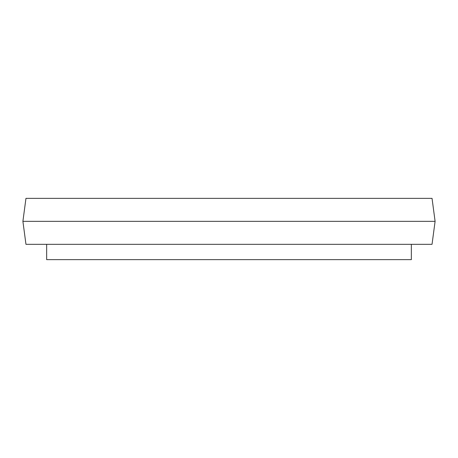 <?xml version="1.0" encoding="UTF-8"?>
<svg xmlns="http://www.w3.org/2000/svg" width="458" height="458" viewBox="0 0 458 458"><rect width="100%" height="100%" fill="white"/><g stroke="black" fill="none" stroke-linecap="round" stroke-linejoin="round"><path stroke-width="0.69" d="M432.037 198.354L25.963 198.354L22.9 221.34L435.1 221.34L432.037 198.354M435.1 221.34L432.037 244.326L25.963 244.326L22.9 221.34M46.653 244.326L46.653 259.646L411.347 259.646L411.347 244.326"/></g></svg>

